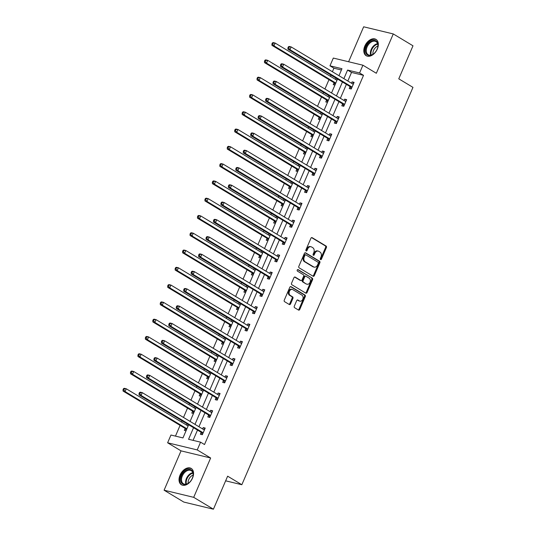 <?xml version="1.0" encoding="UTF-8"?>
<svg xmlns="http://www.w3.org/2000/svg" width="536" height="536" viewBox="0 0 536 536"><rect width="100%" height="100%" fill="white"/><g stroke="black" fill="none" stroke-linecap="round" stroke-linejoin="round"><path stroke-width="0.8" d="M320.548 259.598A0.838 0.616 103.5 0 0 321.419 259.163L326.397 247.605A1.199 0.884 103.5 0 0 326.089 246.051L312.153 237.662A1.199 0.884 103.5 0 0 310.907 238.286L305.935 249.843A0.838 0.616 103.5 0 0 307.014 250.493L307.657 248.999A3.832 2.834 103.5 0 1 311.034 246.761A3.832 2.834 103.5 0 1 311.637 247.009L312.796 247.706A3.832 2.834 103.5 0 1 313.774 252.677L313.131 254.178A0.838 0.616 103.5 0 0 314.217 254.828L314.86 253.334A3.832 2.834 103.5 0 1 318.237 251.096A3.832 2.834 103.5 0 1 318.84 251.344L319.999 252.041A3.832 2.834 103.5 0 1 320.977 257.012L320.334 258.506A0.838 0.616 103.5 0 0 320.548 259.598M320.327 259.35A0.838 0.616 103.5 0 0 320.615 258.968L325.593 247.411A1.199 0.884 103.5 0 0 325.285 245.857L311.577 237.609M305.929 250.68A0.838 0.616 103.5 0 0 306.217 250.299L306.86 248.805L307.657 248.999M313.131 255.015A0.838 0.616 103.5 0 0 313.419 254.634L314.062 253.139L314.86 253.334M192.531 478.092A9.521 6.251 -59 0 0 191.205 468.43A9.521 6.251 -59 0 0 180.049 475.084A9.521 6.251 -59 0 0 181.382 484.745A9.521 6.251 -59 0 0 192.531 478.092M377.31 49.044A9.521 6.251 -59 0 0 375.977 39.383A9.521 6.251 -59 0 0 364.828 46.036A9.521 6.251 -59 0 0 366.162 55.704A9.521 6.251 -59 0 0 377.31 49.044M294.304 306.15A1.199 0.884 103.5 0 0 294.612 307.704L298.525 310.063A1.199 0.884 103.5 0 0 299.765 309.44L305.292 296.602A1.199 0.884 103.5 0 0 304.984 295.048L291.048 286.666A1.199 0.884 103.5 0 0 289.809 287.283L284.281 300.12A1.199 0.884 103.5 0 0 284.583 301.674L289.306 304.515A1.199 0.884 103.5 0 0 290.552 303.892L292.917 298.398A1.199 0.884 103.5 0 0 292.609 296.85L290.271 295.437A3.203 2.365 103.5 0 1 289.319 291.624A3.203 2.365 103.5 0 1 292.274 289.413A3.203 2.365 103.5 0 1 292.777 289.621L301.949 295.142A3.203 2.365 103.5 0 1 302.9 298.954A3.203 2.365 103.5 0 1 299.946 301.165A3.203 2.365 103.5 0 1 299.443 300.957L297.916 300.039A1.199 0.884 103.5 0 0 296.669 300.663L294.304 306.15M213.422 509.2L183.808 502.065L164.09 490.199L193.704 497.334L213.422 509.2L227.639 476.182L241.837 484.725L412.968 87.368L398.771 78.826L412.988 45.801L393.27 33.935L376.332 73.271L362.919 65.204L359.582 72.956L363.522 75.335L204.518 444.545L200.571 442.167L197.235 449.925L167.621 442.79L170.964 435.031L182.964 437.925L188.639 424.753M193.704 497.334L210.641 457.999L197.235 449.925M313.091 276.234A1.199 0.884 103.5 0 0 314.331 275.611L319.858 262.781A1.199 0.884 103.5 0 0 319.557 261.226L305.62 252.838A1.199 0.884 103.5 0 0 304.374 253.461L298.847 266.291A1.199 0.884 103.5 0 0 299.155 267.846L313.091 276.234M312.575 279.692L307.048 292.522A1.199 0.884 103.5 0 1 305.808 293.145L291.872 284.757A1.199 0.884 103.5 0 1 291.564 283.209L293.929 277.715A1.199 0.884 103.5 0 1 295.175 277.092L300.823 280.495A1.199 0.884 103.5 0 0 302.07 279.872L303.637 276.228A1.199 0.884 103.5 0 0 303.329 274.673L297.447 271.136A0.838 0.616 103.5 0 1 298.103 269.608L312.274 278.137A1.199 0.884 103.5 0 1 312.575 279.692L311.778 279.497L306.25 292.334L307.048 292.522M393.27 33.935L363.663 26.8L348.608 61.754M225.643 480.819L241.837 484.725M363.522 75.335L351.522 72.44L347.824 81.023M346.383 84.366L340.38 98.309M338.94 101.652L332.936 115.595M331.496 118.938L325.493 132.881M324.052 136.224L318.042 150.167M316.602 153.51L310.599 167.453M309.158 170.796L303.155 184.739M301.714 188.082L295.711 202.025M294.271 205.368L288.268 219.311M286.827 222.654L280.824 236.597M279.383 239.94L273.38 253.883M271.94 257.226L265.936 271.169M264.496 274.512L258.486 288.455M257.052 291.798L251.042 305.741M249.602 309.084L243.599 323.027M242.158 326.37L236.155 340.313M234.714 343.656L228.711 357.599M227.271 360.942L221.268 374.885M219.827 378.228L213.824 392.171M212.383 395.514L206.38 409.457M204.94 412.8L198.93 426.743M197.496 430.086L193.067 440.358M350.001 86.731L349.231 88.52L351.234 89.003L354.095 82.356L352.092 81.874L351.509 83.241M342.558 104.018L341.787 105.806L343.79 106.289L346.651 99.642L344.648 99.16L344.058 100.527M335.114 121.304L334.343 123.092L336.34 123.575L339.208 116.928L337.204 116.446L336.615 117.813M327.67 138.583L326.9 140.378L328.896 140.861L331.764 134.214L329.761 133.732L329.171 135.099M320.226 155.869L319.456 157.664L321.453 158.147L324.32 151.5L322.317 151.018L321.727 152.385M312.783 173.155L312.006 174.95L314.009 175.433L316.87 168.786L314.873 168.304L314.284 169.671M305.339 190.441L304.562 192.236L306.565 192.719L309.426 186.072L307.43 185.59L306.84 186.957M297.889 207.727L297.118 209.522L299.122 210.005L301.982 203.358L299.986 202.876L299.396 204.243M290.445 225.013L289.675 226.808L291.678 227.291L294.539 220.644L292.535 220.162L291.953 221.529M283.001 242.299L282.231 244.094L284.234 244.577L287.095 237.93L285.092 237.448L284.502 238.815M275.558 259.585L274.787 261.38L276.784 261.863L279.651 255.216L277.648 254.734L277.058 256.101M268.114 276.871L267.343 278.666L269.34 279.149L272.208 272.502L270.204 272.02L269.615 273.387M260.67 294.157L259.9 295.952L261.896 296.435L264.764 289.788L262.761 289.306L262.171 290.673M253.227 311.443L252.449 313.238L254.453 313.721L257.314 307.074L255.317 306.592L254.727 307.959M245.783 328.729L245.006 330.524L247.009 331.007L249.87 324.36L247.873 323.878L247.284 325.245M238.339 346.015L237.562 347.81L239.565 348.293L242.426 341.646L240.43 341.164L239.84 342.531M230.889 363.301L230.118 365.096L232.121 365.579L234.982 358.932L232.979 358.45L232.396 359.817M223.445 380.587L222.675 382.382L224.678 382.865L227.539 376.218L225.535 375.736L224.953 377.103M216.001 397.873L215.231 399.668L217.227 400.151L220.095 393.504L218.092 393.022L217.502 394.389M208.558 415.159L207.787 416.954L209.784 417.437L212.651 410.79L210.648 410.308L210.058 411.675M201.114 432.445L200.343 434.24L202.34 434.723L205.208 428.076L203.204 427.594L202.615 428.961M341.419 70.008L333.915 68.199L332.387 71.737M330.947 75.08L330.417 76.32M328.977 79.663L324.943 89.023M323.503 92.366L322.967 93.606M321.533 96.949L317.5 106.309M316.059 109.652L315.523 110.892M314.083 114.235L310.056 123.595M308.615 126.938L308.079 128.178M306.639 131.521L302.612 140.881M301.172 144.224L300.636 145.464M299.195 148.807L295.169 158.167M293.728 161.51L293.192 162.75M291.752 166.093L287.725 175.453M286.284 178.796L285.748 180.036M284.308 183.379L280.281 192.739M278.841 196.082L278.305 197.322M276.864 200.665L272.831 210.025M271.397 213.368L270.861 214.608M269.42 217.951L265.387 227.311M263.947 230.654L263.411 231.894M261.977 235.237L257.943 244.597M256.503 247.94L255.967 249.18M254.526 252.523L250.5 261.883M249.059 265.226L248.523 266.466M247.083 269.809L243.056 279.169M241.615 282.512L241.079 283.752M239.639 287.095L235.612 296.455M234.172 299.798L233.636 301.038M232.195 304.381L228.169 313.741M226.728 317.084L226.192 318.324M224.751 321.667L220.725 331.027M219.284 334.37L218.748 335.61M217.308 338.953L213.274 348.313M211.841 351.656L211.305 352.896M209.864 356.239L205.831 365.599M204.39 368.942L203.861 370.182M202.42 373.525L198.387 382.885M196.947 386.228L196.41 387.468M194.97 390.811L190.943 400.171M189.503 403.514L188.967 404.754M187.526 408.097L183.5 417.457M182.059 420.8L181.523 422.04M180.083 425.383L175.46 436.116M336.039 78.142L335.502 79.382M333.995 82.872L333.225 84.668L334.926 85.077M328.588 95.428L328.059 96.668M326.551 100.158L325.781 101.954L327.483 102.363M321.144 112.714L320.608 113.954M319.108 117.444L318.337 119.24L320.039 119.649M313.701 130L313.165 131.24M311.664 134.73L310.893 136.519L312.595 136.935M306.257 147.286L305.721 148.526M304.22 152.016L303.45 153.805L305.151 154.221M298.813 164.565L298.277 165.812M296.776 169.302L296.006 171.091L297.708 171.507M291.37 181.851L290.834 183.098M289.333 186.588L288.556 188.377L290.264 188.793M283.926 199.137L283.39 200.384M281.889 203.874L281.112 205.663L282.814 206.079M276.482 216.423L275.946 217.67M274.439 221.16L273.668 222.949L275.37 223.365M269.032 233.709L268.502 234.956M266.995 238.446L266.225 240.235L267.926 240.651M261.588 250.995L261.052 252.242M259.551 255.732L258.781 257.521L260.483 257.937M254.144 268.281L253.608 269.528M252.108 273.018L251.337 274.807L253.039 275.223M246.701 285.567L246.165 286.814M244.664 290.304L243.893 292.093L245.595 292.509M239.257 302.853L238.721 304.1M237.22 307.59L236.45 309.379L238.151 309.795M231.813 320.139L231.277 321.386M229.776 324.876L228.999 326.665L230.708 327.081M224.37 337.425L223.834 338.672M222.333 342.162L221.556 343.951L223.257 344.367M216.926 354.711L216.39 355.958M214.882 359.448L214.112 361.237L215.814 361.653M209.482 371.997L208.946 373.244M207.439 376.734L206.668 378.523L208.37 378.939M202.032 389.283L201.503 390.53M199.995 394.02L199.225 395.809L200.926 396.225M194.588 406.569L194.052 407.816M192.551 411.306L191.781 413.095L193.483 413.511M187.144 423.855L186.608 425.102M185.108 428.592L184.337 430.381L186.039 430.797M210.641 457.999L181.034 450.863L164.09 490.199M181.034 450.863L167.621 442.79M333.915 68.199L329.968 65.821L333.312 58.069L362.919 65.204M193.55 427.715L188.572 439.279L200.571 442.167M359.582 72.956L347.576 70.069L343.877 78.651M342.437 81.995L336.434 95.937M334.993 99.281L328.99 113.223M327.55 116.567L321.546 130.509M320.106 133.853L314.103 147.795M312.662 151.139L306.659 165.081M305.219 168.425L299.215 182.367M297.775 185.711L291.765 199.653M290.324 202.997L284.321 216.939M282.881 220.283L276.877 234.225M275.437 237.569L269.434 251.511M267.993 254.855L261.99 268.797M260.55 272.141L254.546 286.083M253.106 289.427L247.103 303.369M245.662 306.713L239.659 320.655M238.219 323.999L232.209 337.941M230.775 341.285L224.765 355.227M223.324 358.571L217.321 372.513M215.881 375.857L209.878 389.799M208.437 393.143L202.434 407.085M200.993 410.429L194.99 424.371M338.966 75.697L341.975 68.715L329.968 65.821M190.079 421.41L196.082 407.467M197.523 404.124L203.526 390.181M204.966 386.838L210.97 372.902M212.41 369.552L218.413 355.616M219.854 352.266L225.864 338.33M227.298 334.98L233.307 321.044M234.748 317.694L240.751 303.758M242.192 300.415L248.195 286.472M249.635 283.129L255.639 269.186M257.079 265.843L263.082 251.9M264.523 248.557L270.526 234.614M271.966 231.271L277.97 217.328M279.41 213.985L285.42 200.042M286.854 196.699L292.864 182.756M294.304 179.413L300.307 165.47M301.748 162.127L307.751 148.184M309.192 144.841L315.195 130.898M316.635 127.555L322.639 113.612M324.079 110.269L330.082 96.326M331.523 92.983L337.526 79.04M351.522 72.44L347.576 70.069M352.092 81.874L353.847 82.926M344.648 99.16L346.403 100.212M337.204 116.446L338.96 117.498M329.761 133.732L331.516 134.784M322.317 151.018L324.072 152.07M314.873 168.304L316.629 169.356M307.43 185.59L309.178 186.642M299.986 202.876L301.735 203.928M292.535 220.162L294.291 221.214M285.092 237.448L286.847 238.5M277.648 254.734L279.403 255.786M270.204 272.02L271.96 273.072M262.761 289.306L264.516 290.358M255.317 306.592L257.072 307.644M247.873 323.878L249.622 324.93M240.43 341.164L242.178 342.216M232.979 358.45L234.735 359.502M225.535 375.736L227.291 376.788M218.092 393.022L219.847 394.074M210.648 410.308L212.403 411.36M203.204 427.594L204.96 428.646M318.237 251.096L317.439 250.902A3.832 2.834 103.5 0 0 314.062 253.139M311.034 246.761L310.237 246.567A3.832 2.834 103.5 0 0 306.86 248.805M312.863 276.1A1.199 0.884 103.5 0 0 313.533 275.417L319.061 262.586A1.199 0.884 103.5 0 0 318.752 261.032L305.044 252.778M318.263 263.323A0.838 0.616 103.5 0 0 318.049 262.231L305.815 254.875A0.838 0.616 103.5 0 0 304.944 255.31L304.267 256.885A3.832 2.834 103.5 0 0 305.245 261.856L313.607 266.888A3.832 2.834 103.5 0 0 314.203 267.136A3.832 2.834 103.5 0 0 317.58 264.898L318.263 263.323M305.011 254.68A0.838 0.616 103.5 0 0 304.147 255.116L304.944 255.31M314.203 267.136L313.406 266.941A3.832 2.834 103.5 0 1 312.803 266.694L304.441 261.662A3.832 2.834 103.5 0 1 303.463 256.69L304.147 255.116M305.58 293.011A1.199 0.884 103.5 0 0 306.25 292.334M294.599 277.032L300.026 280.301A1.199 0.884 103.5 0 0 300.415 280.395M297.614 269.608L312.274 278.137M306.686 284.02A3.203 2.365 103.5 0 0 307.188 284.227A3.203 2.365 103.5 0 0 310.143 282.023A3.203 2.365 103.5 0 0 309.198 278.204L305.962 276.261A1.199 0.884 103.5 0 0 304.723 276.877L303.148 280.522A1.199 0.884 103.5 0 0 303.456 282.077L305.889 283.832A3.203 2.365 103.5 0 0 306.391 284.04L307.188 284.227M305.165 276.067A1.199 0.884 103.5 0 0 303.919 276.69L304.723 276.877M305.889 283.832L302.659 281.882A1.199 0.884 103.5 0 1 302.351 280.328L303.919 276.69M311.778 279.497A1.199 0.884 103.5 0 0 311.47 277.943M299.946 301.165L299.148 300.971A3.203 2.365 103.5 0 1 298.646 300.763L297.339 299.979M292.274 289.413L291.47 289.219A3.203 2.365 103.5 0 0 288.522 291.43A3.203 2.365 103.5 0 0 289.467 295.242L290.271 295.437M289.085 304.381A1.199 0.884 103.5 0 0 289.748 303.698L292.113 298.21A1.199 0.884 103.5 0 0 291.812 296.656L289.467 295.242M298.297 309.922A1.199 0.884 103.5 0 0 298.967 309.245L304.495 296.408A1.199 0.884 103.5 0 0 304.187 294.86L290.478 286.606M337.003 80.259A1.219 0.905 -76.5 0 1 336.843 80.192L275.162 43.068L273.97 45.841L271.966 45.359L333.653 82.477A1.219 0.905 -76.5 0 1 333.908 82.738L335.127 84.614M337.171 79.864L336.26 79.837M272.697 44.247L273.179 43.135L272.375 42.947L271.899 44.053L272.697 44.247L273.97 45.841L335.65 82.959A1.219 0.905 -76.5 0 1 335.791 83.073M272.375 42.947L273.159 42.585L275.162 43.068L273.179 43.135M271.966 45.359L271.899 44.053M288.381 46.8L287.906 47.912L288.703 48.106L289.185 46.994L288.381 46.8L289.165 46.444L291.169 46.927L352.849 84.045A1.219 0.905 103.5 0 0 353.177 84.145L353.325 84.152M289.185 46.994L291.169 46.927L289.976 49.694L287.973 49.212L349.653 86.336A1.219 0.905 103.5 0 1 349.914 86.591L351.328 88.775M352.005 87.207L351.918 87.073A1.219 0.905 103.5 0 0 351.656 86.819L289.976 49.694L288.703 48.106M352.266 83.696L353.505 83.73M287.906 47.912L287.973 49.212M371.609 55.054A8.241 5.414 121 0 1 365.411 50.538A8.241 5.414 121 0 1 371.79 40.796A8.241 5.414 121 0 1 377.826 46.887A8.241 5.414 121 0 1 373.652 53.821A8.241 5.414 121 0 1 371.609 55.054M377.793 47.041A7.631 5.012 -59 0 0 376.031 41.62A7.631 5.012 -59 0 0 372.178 41.56A7.631 5.012 -59 0 0 366.684 48.073A7.631 5.012 -59 0 0 368.158 54.699A7.631 5.012 -59 0 0 372.011 54.759A7.631 5.012 -59 0 0 373.78 53.721M372.969 54.277A6.01 3.946 121 0 1 377.545 46.203A6.01 3.946 121 0 1 377.907 46.069M376.553 39.805A9.46 6.211 -59 0 0 371.803 39.738A9.46 6.211 -59 0 0 364.996 47.791A9.46 6.211 -59 0 0 366.798 56.012M181.523 475.667A8.241 5.414 121 0 1 189.275 469.375A8.241 5.414 121 0 1 193.047 475.928A8.241 5.414 121 0 1 192.324 478.273A8.241 5.414 121 0 1 188.873 482.869A8.241 5.414 121 0 1 182.012 483.512A8.241 5.414 121 0 1 181.523 475.667M193.02 476.089A7.631 5.012 -59 0 0 191.251 470.668A7.631 5.012 -59 0 0 182.314 476.002A7.631 5.012 -59 0 0 183.386 483.747A7.631 5.012 -59 0 0 189 482.769M188.19 483.318A6.01 3.946 121 0 1 188.766 479.499A6.01 3.946 121 0 1 193.127 475.117M191.774 468.846A9.46 6.211 -59 0 0 180.719 475.472A9.46 6.211 -59 0 0 182.019 485.06M329.56 97.545A1.219 0.905 -76.5 0 1 329.399 97.478L267.719 60.354L266.526 63.127L264.523 62.645L326.203 99.763A1.219 0.905 -76.5 0 1 326.464 100.024L327.684 101.9M329.727 97.15L328.816 97.123M265.253 61.533L265.735 60.421L264.931 60.233L264.456 61.339L265.253 61.533L266.526 63.127L328.206 100.245A1.219 0.905 -76.5 0 1 328.347 100.359M264.931 60.233L265.715 59.871L267.719 60.354L265.735 60.421M264.523 62.645L264.456 61.339M322.116 114.831A1.219 0.905 -76.5 0 1 321.955 114.764L260.275 77.64L259.076 80.413L257.079 79.931L318.759 117.049A1.219 0.905 -76.5 0 1 319.021 117.31L320.24 119.186M322.283 114.436L321.365 114.409M257.809 78.819L258.285 77.707L257.488 77.519L257.012 78.624L257.809 78.819L259.076 80.413L320.763 117.531A1.219 0.905 -76.5 0 1 320.903 117.645M257.488 77.519L258.272 77.157L260.275 77.64L258.285 77.707M257.079 79.931L257.012 78.624M280.938 64.086L280.462 65.198L281.259 65.392L281.735 64.28L280.938 64.086L281.722 63.73L283.725 64.213L345.405 101.331A1.219 0.905 103.5 0 0 345.733 101.431L345.881 101.438M281.735 64.28L283.725 64.213L282.526 66.98L280.529 66.498L342.209 103.622A1.219 0.905 103.5 0 1 342.471 103.877L343.884 106.061M344.561 104.493L344.474 104.359A1.219 0.905 103.5 0 0 344.213 104.105L282.526 66.98L281.259 65.392M344.815 100.982L346.055 101.016M280.462 65.198L280.529 66.498M273.494 81.372L273.018 82.484L273.816 82.678L274.291 81.566L273.494 81.372L274.278 81.016L276.275 81.499L337.961 118.617A1.219 0.905 103.5 0 0 338.29 118.717L338.43 118.724M274.291 81.566L276.275 81.499L275.082 84.266L273.085 83.784L334.766 120.908A1.219 0.905 103.5 0 1 335.027 121.163L336.44 123.347M337.117 121.779L337.03 121.645A1.219 0.905 103.5 0 0 336.769 121.391L275.082 84.266L273.816 82.678M337.372 118.268L338.611 118.302M273.018 82.484L273.085 83.784M314.666 132.117A1.219 0.905 -76.5 0 1 314.511 132.05L252.825 94.926L251.632 97.699L249.635 97.217L311.315 134.335A1.219 0.905 -76.5 0 1 311.577 134.596L312.796 136.472M314.84 131.722L313.922 131.695M250.366 96.105L250.841 94.993L250.044 94.805L249.568 95.911L250.366 96.105L251.632 97.699L313.319 134.817A1.219 0.905 -76.5 0 1 313.46 134.931M250.044 94.805L250.828 94.443L252.825 94.926L250.841 94.993M249.635 97.217L249.568 95.911M307.222 149.403A1.219 0.905 -76.5 0 1 307.068 149.336L245.381 112.212L244.188 114.985L242.192 114.503L303.872 151.621A1.219 0.905 -76.5 0 1 304.133 151.882L305.346 153.758M307.396 149.008L306.478 148.981M242.922 113.391L243.398 112.279L242.6 112.091L242.125 113.197L242.922 113.391L244.188 114.985L305.875 152.103A1.219 0.905 -76.5 0 1 306.016 152.217M242.6 112.091L243.384 111.729L245.381 112.212L243.398 112.279M242.192 114.503L242.125 113.197M299.778 166.689A1.219 0.905 -76.5 0 1 299.624 166.622L237.937 129.498L236.745 132.271L234.741 131.789L296.428 168.907A1.219 0.905 -76.5 0 1 296.689 169.168L297.902 171.044M299.952 166.294L299.034 166.267M235.478 130.677L235.954 129.565L235.157 129.377L234.674 130.483L235.478 130.677L236.745 132.271L298.431 169.389A1.219 0.905 -76.5 0 1 298.572 169.503M235.157 129.377L235.94 129.015L237.937 129.498L235.954 129.565M234.741 131.789L234.674 130.483M266.05 98.657L265.575 99.77L266.372 99.964L266.848 98.852L266.05 98.657L266.834 98.302L268.831 98.785L330.518 135.903A1.219 0.905 103.5 0 0 330.846 136.003L330.987 136.01M266.848 98.852L268.831 98.785L267.638 101.552L265.642 101.07L327.322 138.194A1.219 0.905 103.5 0 1 327.583 138.449L328.997 140.633M329.674 139.065L329.58 138.931A1.219 0.905 103.5 0 0 329.325 138.677L267.638 101.552L266.372 99.964M329.928 135.554L331.168 135.588M265.575 99.77L265.642 101.07M258.607 115.944L258.124 117.056L258.928 117.25L259.404 116.138L258.607 115.944L259.39 115.588L261.387 116.071L323.074 153.189A1.219 0.905 103.5 0 0 323.402 153.289L323.543 153.296M259.404 116.138L261.387 116.071L260.195 118.838L258.198 118.356L319.878 155.48A1.219 0.905 103.5 0 1 320.139 155.735L321.553 157.919M322.223 156.351L322.136 156.217A1.219 0.905 103.5 0 0 321.881 155.963L260.195 118.838L258.928 117.25M322.484 152.84L323.724 152.874M258.124 117.056L258.198 118.356M251.163 133.23L250.68 134.342L251.485 134.536L251.96 133.424L251.163 133.23L251.94 132.874L253.943 133.357L315.63 170.475A1.219 0.905 103.5 0 0 315.959 170.575L316.099 170.582M251.96 133.424L253.943 133.357L252.751 136.124L250.748 135.642L312.434 172.766A1.219 0.905 103.5 0 1 312.696 173.021L314.109 175.205M314.779 173.637L314.692 173.503A1.219 0.905 103.5 0 0 314.431 173.249L252.751 136.124L251.485 134.536M315.041 170.126L316.28 170.16M250.68 134.342L250.748 135.642M243.713 150.516L243.237 151.628L244.041 151.822L244.517 150.71L243.713 150.516L244.496 150.16L246.5 150.643L308.18 187.761A1.219 0.905 103.5 0 0 308.508 187.861L308.656 187.868M244.517 150.71L246.5 150.643L245.307 153.41L243.304 152.928L304.991 190.052A1.219 0.905 103.5 0 1 305.252 190.307L306.666 192.491M307.336 190.923L307.249 190.789A1.219 0.905 103.5 0 0 306.987 190.535L245.307 153.41L244.041 151.822M307.597 187.412L308.837 187.446M243.237 151.628L243.304 152.928M236.269 167.802L235.793 168.914L236.597 169.108L237.073 167.996L236.269 167.802L237.053 167.446L239.056 167.929L300.736 205.047A1.219 0.905 103.5 0 0 301.065 205.147L301.212 205.154M237.073 167.996L239.056 167.929L237.863 170.696L235.86 170.214L297.547 207.338A1.219 0.905 103.5 0 1 297.802 207.593L299.222 209.777M299.892 208.209L299.805 208.075A1.219 0.905 103.5 0 0 299.544 207.821L237.863 170.696L236.597 169.108M300.153 204.698L301.393 204.732M235.793 168.914L235.86 170.214M228.825 185.088L228.349 186.2L229.147 186.394L229.629 185.282L228.825 185.088L229.609 184.732L231.612 185.215L293.293 222.333A1.219 0.905 103.5 0 0 293.621 222.433L293.768 222.44M229.629 185.282L231.612 185.215L230.42 187.982L228.416 187.5L290.097 224.624A1.219 0.905 103.5 0 1 290.358 224.879L291.772 227.063M292.448 225.495L292.361 225.361A1.219 0.905 103.5 0 0 292.1 225.107L230.42 187.982L229.147 186.394M292.71 221.984L293.949 222.018M228.349 186.2L228.416 187.5M221.381 202.374L220.906 203.486L221.703 203.673L222.185 202.568L221.381 202.374L222.165 202.018L224.169 202.501L285.849 239.619A1.219 0.905 103.5 0 0 286.177 239.719L286.325 239.726M222.185 202.568L224.169 202.501L222.976 205.268L220.973 204.785L282.653 241.91A1.219 0.905 103.5 0 1 282.914 242.165L284.328 244.349M285.005 242.781L284.918 242.647A1.219 0.905 103.5 0 0 284.656 242.393L222.976 205.268L221.703 203.673M285.259 239.27L286.499 239.304M220.906 203.486L220.973 204.785M213.938 219.66L213.462 220.772L214.259 220.959L214.735 219.854L213.938 219.66L214.722 219.304L216.718 219.787L278.405 256.905A1.219 0.905 103.5 0 0 278.733 257.005L278.874 257.012M214.735 219.854L216.718 219.787L215.526 222.554L213.529 222.072L275.209 259.196A1.219 0.905 103.5 0 1 275.471 259.451L276.884 261.635M277.561 260.067L277.474 259.933A1.219 0.905 103.5 0 0 277.213 259.679L215.526 222.554L214.259 220.959M277.815 256.556L279.055 256.59M213.462 220.772L213.529 222.072M206.494 236.946L206.018 238.058L206.816 238.245L207.291 237.14L206.494 236.946L207.278 236.59L209.275 237.073L270.961 274.191A1.219 0.905 103.5 0 0 271.29 274.291L271.43 274.298M207.291 237.14L209.275 237.073L208.082 239.84L206.085 239.358L267.765 276.482A1.219 0.905 103.5 0 1 268.027 276.737L269.44 278.921M270.117 277.353L270.03 277.219A1.219 0.905 103.5 0 0 269.769 276.965L208.082 239.84L206.816 238.245M270.372 273.842L271.611 273.876M206.018 238.058L206.085 239.358M199.05 254.232L198.575 255.344L199.372 255.531L199.848 254.426L199.05 254.232L199.834 253.876L201.831 254.359L263.518 291.477A1.219 0.905 103.5 0 0 263.846 291.577L263.987 291.577M199.848 254.426L201.831 254.359L200.638 257.126L198.642 256.644L260.322 293.768A1.219 0.905 103.5 0 1 260.583 294.023L261.997 296.207M262.667 294.639L262.58 294.505A1.219 0.905 103.5 0 0 262.325 294.251L200.638 257.126L199.372 255.531M262.928 291.128L264.168 291.162M198.575 255.344L198.642 256.644M191.607 271.518L191.124 272.63L191.928 272.817L192.404 271.712L191.607 271.518L192.384 271.162L194.387 271.645L256.074 308.763A1.219 0.905 103.5 0 0 256.402 308.863L256.543 308.863M192.404 271.712L194.387 271.645L193.195 274.412L191.191 273.93L252.878 311.054A1.219 0.905 103.5 0 1 253.139 311.309L254.553 313.493M255.223 311.925L255.136 311.791A1.219 0.905 103.5 0 0 254.875 311.537L193.195 274.412L191.928 272.817M255.484 308.414L256.724 308.448M191.124 272.63L191.191 273.93M184.156 288.804L183.68 289.916L184.485 290.103L184.96 288.998L184.156 288.804L184.94 288.448L186.943 288.931L248.624 326.049A1.219 0.905 103.5 0 0 248.959 326.149L249.099 326.149M184.96 288.998L186.943 288.931L185.751 291.698L183.748 291.216L245.434 328.34A1.219 0.905 103.5 0 1 245.696 328.595L247.109 330.779M247.779 329.211L247.692 329.077A1.219 0.905 103.5 0 0 247.431 328.823L185.751 291.698L184.485 290.103M248.041 325.7L249.28 325.734M183.68 289.916L183.748 291.216M176.713 306.09L176.237 307.202L177.041 307.389L177.517 306.284L176.713 306.09L177.496 305.734L179.5 306.217L241.18 343.335A1.219 0.905 103.5 0 0 241.508 343.435L241.656 343.435M177.517 306.284L179.5 306.217L178.307 308.984L176.304 308.502L237.991 345.626A1.219 0.905 103.5 0 1 238.245 345.881L239.666 348.065M240.336 346.497L240.249 346.363A1.219 0.905 103.5 0 0 239.987 346.109L178.307 308.984L177.041 307.389M240.597 342.986L241.837 343.02M176.237 307.202L176.304 308.502M169.269 323.375L168.793 324.488L169.59 324.675L170.073 323.57L169.269 323.375L170.053 323.02L172.056 323.503L233.736 360.621A1.219 0.905 103.5 0 0 234.065 360.721L234.212 360.721M170.073 323.57L172.056 323.503L170.863 326.27L168.86 325.788L230.547 362.912A1.219 0.905 103.5 0 1 230.802 363.167L232.215 365.351M232.892 363.783L232.805 363.649A1.219 0.905 103.5 0 0 232.544 363.395L170.863 326.27L169.59 324.675M233.153 360.272L234.393 360.306M168.793 324.488L168.86 325.788M161.825 340.661L161.349 341.774L162.147 341.961L162.629 340.856L161.825 340.661L162.609 340.306L164.612 340.789L226.293 377.907A1.219 0.905 103.5 0 0 226.621 378.007L226.768 378.007M162.629 340.856L164.612 340.789L163.42 343.556L161.416 343.073L223.097 380.198A1.219 0.905 103.5 0 1 223.358 380.453L224.772 382.637M225.448 381.069L225.361 380.935A1.219 0.905 103.5 0 0 225.1 380.681L163.42 343.556L162.147 341.961M225.703 377.558L226.949 377.592M161.349 341.774L161.416 343.073M154.381 357.948L153.906 359.06L154.703 359.247L155.179 358.142L154.381 357.948L155.165 357.592L157.169 358.075L218.849 395.193A1.219 0.905 103.5 0 0 219.177 395.293L219.325 395.293M155.179 358.142L157.169 358.075L155.969 360.842L153.973 360.36L215.653 397.484A1.219 0.905 103.5 0 1 215.914 397.739L217.328 399.923M218.005 398.355L217.918 398.221A1.219 0.905 103.5 0 0 217.656 397.967L155.969 360.842L154.703 359.247M218.259 394.844L219.499 394.878M153.906 359.06L153.973 360.36M146.938 375.233L146.462 376.346L147.259 376.533L147.735 375.428L146.938 375.233L147.722 374.878L149.718 375.361L211.405 412.479A1.219 0.905 103.5 0 0 211.733 412.579L211.874 412.579M147.735 375.428L149.718 375.361L148.526 378.128L146.529 377.646L208.209 414.77A1.219 0.905 103.5 0 1 208.47 415.025L209.884 417.209M210.561 415.641L210.474 415.507A1.219 0.905 103.5 0 0 210.213 415.253L148.526 378.128L147.259 376.533M210.815 412.13L212.055 412.164M146.462 376.346L146.529 377.646M292.334 183.975A1.219 0.905 -76.5 0 1 292.174 183.908L230.493 146.784L229.301 149.557L227.298 149.075L288.984 186.193A1.219 0.905 -76.5 0 1 289.246 186.454L290.458 188.33M292.509 183.58L291.591 183.553M228.035 147.963L228.51 146.851L227.713 146.663L227.231 147.769L228.035 147.963L229.301 149.557L290.981 186.675A1.219 0.905 -76.5 0 1 291.122 186.789M227.713 146.663L228.49 146.301L230.493 146.784L228.51 146.851M227.298 149.075L227.231 147.769M284.891 201.261A1.219 0.905 -76.5 0 1 284.73 201.194L223.05 164.07L221.857 166.843L219.854 166.361L281.541 203.479A1.219 0.905 -76.5 0 1 281.795 203.74L283.015 205.616M285.058 200.866L284.147 200.839M220.591 165.249L221.067 164.137L220.263 163.949L219.787 165.055L220.591 165.249L221.857 166.843L283.537 203.961A1.219 0.905 -76.5 0 1 283.678 204.075M220.263 163.949L221.046 163.587L223.05 164.07L221.067 164.137M219.854 166.361L219.787 165.055M277.447 218.547A1.219 0.905 -76.5 0 1 277.286 218.48L215.606 181.356L214.413 184.129L212.41 183.647L274.097 220.765A1.219 0.905 -76.5 0 1 274.352 221.026L275.571 222.902M277.615 218.152L276.703 218.125M213.147 182.535L213.623 181.423L212.819 181.235L212.343 182.34L213.147 182.535L214.413 184.129L276.094 221.247A1.219 0.905 -76.5 0 1 276.234 221.361M212.819 181.235L213.603 180.873L215.606 181.356L213.623 181.423M212.41 183.647L212.343 182.34M270.003 235.833A1.219 0.905 -76.5 0 1 269.843 235.766L208.162 198.642L206.97 201.415L204.966 200.933L266.647 238.051A1.219 0.905 -76.5 0 1 266.908 238.312L268.127 240.188M270.171 235.438L269.26 235.411M205.697 199.821L206.179 198.709L205.375 198.521L204.899 199.626L205.697 199.821L206.97 201.415L268.65 238.533A1.219 0.905 -76.5 0 1 268.791 238.647M205.375 198.521L206.159 198.159L208.162 198.642L206.179 198.709M204.966 200.933L204.899 199.626M262.56 253.119A1.219 0.905 -76.5 0 1 262.399 253.052L200.719 215.928L199.519 218.701L197.523 218.219L259.203 255.337A1.219 0.905 -76.5 0 1 259.464 255.598L260.684 257.474M262.727 252.724L261.809 252.697M198.253 217.107L198.735 215.995L197.931 215.807L197.456 216.913L198.253 217.107L199.519 218.701L261.206 255.819A1.219 0.905 -76.5 0 1 261.347 255.933M197.931 215.807L198.715 215.445L200.719 215.928L198.735 215.995M197.523 218.219L197.456 216.913M255.109 270.405A1.219 0.905 -76.5 0 1 254.955 270.338L193.268 233.214L192.076 235.987L190.079 235.505L251.759 272.623A1.219 0.905 -76.5 0 1 252.02 272.884L253.24 274.76M255.283 270.01L254.365 269.983M190.809 234.393L191.285 233.281L190.488 233.093L190.012 234.199L190.809 234.393L192.076 235.987L253.763 273.105A1.219 0.905 -76.5 0 1 253.903 273.219M190.488 233.093L191.272 232.731L193.268 233.214L191.285 233.281M190.079 235.505L190.012 234.199M247.666 287.691A1.219 0.905 -76.5 0 1 247.511 287.624L185.825 250.5L184.632 253.273L182.635 252.791L244.315 289.909A1.219 0.905 -76.5 0 1 244.577 290.17L245.796 292.046M247.84 287.296L246.922 287.269M183.366 251.679L183.841 250.567L183.044 250.379L182.568 251.485L183.366 251.679L184.632 253.273L246.319 290.391A1.219 0.905 -76.5 0 1 246.46 290.505M183.044 250.379L183.828 250.017L185.825 250.5L183.841 250.567M182.635 252.791L182.568 251.485M240.222 304.977A1.219 0.905 -76.5 0 1 240.068 304.91L178.381 267.786L177.188 270.559L175.192 270.077L236.872 307.195A1.219 0.905 -76.5 0 1 237.133 307.456L238.346 309.332M240.396 304.582L239.478 304.555M175.922 268.965L176.398 267.853L175.6 267.665L175.118 268.771L175.922 268.965L177.188 270.559L238.875 307.677A1.219 0.905 -76.5 0 1 239.016 307.791M175.6 267.665L176.384 267.303L178.381 267.786L176.398 267.853M175.192 270.077L175.118 268.771M232.778 322.263A1.219 0.905 -76.5 0 1 232.624 322.196L170.937 285.072L169.745 287.839L167.741 287.363L229.428 324.481A1.219 0.905 -76.5 0 1 229.689 324.742L230.902 326.618M232.952 321.868L232.034 321.841M168.478 286.251L168.954 285.139L168.157 284.951L167.674 286.057L168.478 286.251L169.745 287.839L231.425 324.963A1.219 0.905 -76.5 0 1 231.565 325.077M168.157 284.951L168.934 284.589L170.937 285.072L168.954 285.139M167.741 287.363L167.674 286.057M225.334 339.549A1.219 0.905 -76.5 0 1 225.174 339.482L163.493 302.358L162.301 305.125L160.298 304.649L221.984 341.767A1.219 0.905 -76.5 0 1 222.246 342.028L223.458 343.904M225.502 339.154L224.591 339.127M161.035 303.537L161.51 302.425L160.706 302.237L160.231 303.343L161.035 303.537L162.301 305.125L223.981 342.249A1.219 0.905 -76.5 0 1 224.122 342.357M160.706 302.237L161.49 301.875L163.493 302.358L161.51 302.425M160.298 304.649L160.231 303.343M217.891 356.835A1.219 0.905 -76.5 0 1 217.73 356.768L156.05 319.644L154.857 322.411L152.854 321.935L214.541 359.053A1.219 0.905 -76.5 0 1 214.795 359.314L216.015 361.19M218.058 356.44L217.147 356.413M153.591 320.823L154.066 319.711L153.263 319.523L152.787 320.629L153.591 320.823L154.857 322.411L216.537 359.535A1.219 0.905 -76.5 0 1 216.678 359.643M153.263 319.523L154.046 319.161L156.05 319.644L154.066 319.711M152.854 321.935L152.787 320.629M210.447 374.121A1.219 0.905 -76.5 0 1 210.286 374.054L148.606 336.93L147.413 339.697L145.41 339.221L207.09 376.339A1.219 0.905 -76.5 0 1 207.352 376.6L208.571 378.476M210.615 373.726L209.703 373.699M146.14 338.109L146.623 336.997L145.819 336.809L145.343 337.915L146.14 338.109L147.413 339.697L209.094 376.821A1.219 0.905 -76.5 0 1 209.234 376.929M145.819 336.809L146.603 336.447L148.606 336.93L146.623 336.997M145.41 339.221L145.343 337.915M203.003 391.407A1.219 0.905 -76.5 0 1 202.843 391.34L141.162 354.216L139.97 356.983L137.966 356.507L199.647 393.625A1.219 0.905 -76.5 0 1 199.908 393.886L201.127 395.762M203.171 391.012L202.253 390.985M138.697 355.395L139.179 354.283L138.375 354.095L137.899 355.201L138.697 355.395L139.97 356.983L201.65 394.107A1.219 0.905 -76.5 0 1 201.791 394.215M138.375 354.095L139.159 353.733L141.162 354.216L139.179 354.283M137.966 356.507L137.899 355.201M195.553 408.693A1.219 0.905 -76.5 0 1 195.399 408.626L133.712 371.502L132.519 374.269L130.523 373.786L192.203 410.911A1.219 0.905 -76.5 0 1 192.464 411.172L193.684 413.048M195.727 408.298L194.809 408.271M131.253 372.681L131.729 371.569L130.931 371.381L130.456 372.487L131.253 372.681L132.519 374.269L194.206 411.393A1.219 0.905 -76.5 0 1 194.347 411.501M130.931 371.381L131.715 371.019L133.712 371.502L131.729 371.569M130.523 373.786L130.456 372.487M188.109 425.979A1.219 0.905 -76.5 0 1 187.955 425.912L126.268 388.788L125.076 391.555L123.079 391.072L184.759 428.197A1.219 0.905 -76.5 0 1 185.02 428.458L186.24 430.334M188.283 425.584L187.365 425.557M123.809 389.967L124.285 388.855L123.488 388.667L123.012 389.773L123.809 389.967L125.076 391.555L186.763 428.679A1.219 0.905 -76.5 0 1 186.903 428.787M123.488 388.667L124.272 388.305L126.268 388.788L124.285 388.855M123.079 391.072L123.012 389.773M139.494 392.52L139.018 393.632L139.816 393.819L140.291 392.714L139.494 392.52L140.278 392.164L142.275 392.647L203.961 429.765A1.219 0.905 103.5 0 0 204.29 429.865L204.43 429.865M140.291 392.714L142.275 392.647L141.082 395.414L139.085 394.932L200.766 432.056A1.219 0.905 103.5 0 1 201.027 432.311L202.44 434.495M203.117 432.927L203.023 432.793A1.219 0.905 103.5 0 0 202.769 432.539L141.082 395.414L139.816 393.819M203.372 429.416L204.611 429.45M139.018 393.632L139.085 394.932M320.615 258.968L321.419 259.163M306.217 250.299L307.014 250.493M313.419 254.634L314.217 254.828M311.764 237.569L312.153 237.662M325.285 245.857L326.089 246.051M325.593 247.411L326.397 247.605M305.225 252.744L305.62 252.838M318.752 261.032L319.557 261.226M319.061 262.586L319.858 262.781M313.533 275.417L314.331 275.611M303.463 256.69L304.267 256.885M304.441 261.662L305.245 261.856M312.803 266.694L313.607 266.888M294.78 276.998L295.175 277.092M300.026 280.301L300.823 280.495M302.351 280.328L303.148 280.522M302.659 281.882L303.456 282.077M297.527 299.946L297.916 300.039M298.646 300.763L299.443 300.957M291.812 296.656L292.609 296.85M292.113 298.21L292.917 298.398M289.748 303.698L290.552 303.892M290.659 286.572L291.048 286.666M304.187 294.86L304.984 295.048M304.495 296.408L305.292 296.602M298.967 309.245L299.765 309.44M333.653 82.477L335.65 82.959M333.908 82.738L335.744 83.181M351.918 87.073L349.914 86.591M351.656 86.819L349.653 86.336M370.698 55.134A7.631 5.012 121 0 1 376.285 44.032A7.631 5.012 121 0 1 377.605 43.657M377.753 44.153A7.377 4.844 -59 0 0 376.674 44.481A7.377 4.844 -59 0 0 371.2 55.034M185.918 484.182A7.631 5.012 121 0 1 186.428 478.474A7.631 5.012 121 0 1 192.826 472.705M192.973 473.201A7.377 4.844 -59 0 0 186.977 478.748A7.377 4.844 -59 0 0 186.428 484.082M326.203 99.763L328.206 100.245M326.464 100.024L328.3 100.466M318.759 117.049L320.763 117.531M319.021 117.31L320.856 117.753M344.474 104.359L342.471 103.877M344.213 104.105L342.209 103.622M337.03 121.645L335.027 121.163M336.769 121.391L334.766 120.908M311.315 134.335L313.319 134.817M311.577 134.596L313.413 135.039M303.872 151.621L305.875 152.103M304.133 151.882L305.969 152.325M296.428 168.907L298.431 169.389M296.689 169.168L298.525 169.611M329.58 138.931L327.583 138.449M329.325 138.677L327.322 138.194M322.136 156.217L320.139 155.735M321.881 155.963L319.878 155.48M314.692 173.503L312.696 173.021M314.431 173.249L312.434 172.766M307.249 190.789L305.252 190.307M306.987 190.535L304.991 190.052M299.805 208.075L297.802 207.593M299.544 207.821L297.547 207.338M292.361 225.361L290.358 224.879M292.1 225.107L290.097 224.624M284.918 242.647L282.914 242.165M284.656 242.393L282.653 241.91M277.474 259.933L275.471 259.451M277.213 259.679L275.209 259.196M270.03 277.219L268.027 276.737M269.769 276.965L267.765 276.482M262.58 294.505L260.583 294.023M262.325 294.251L260.322 293.768M255.136 311.791L253.139 311.309M254.875 311.537L252.878 311.054M247.692 329.077L245.696 328.595M247.431 328.823L245.434 328.34M240.249 346.363L238.245 345.881M239.987 346.109L237.991 345.626M232.805 363.649L230.802 363.167M232.544 363.395L230.547 362.912M225.361 380.935L223.358 380.453M225.1 380.681L223.097 380.198M217.918 398.221L215.914 397.739M217.656 397.967L215.653 397.484M210.474 415.507L208.47 415.025M210.213 415.253L208.209 414.77M288.984 186.193L290.981 186.675M289.246 186.454L291.075 186.897M281.541 203.479L283.537 203.961M281.795 203.74L283.631 204.183M274.097 220.765L276.094 221.247M274.352 221.026L276.187 221.469M266.647 238.051L268.65 238.533M266.908 238.312L268.744 238.755M259.203 255.337L261.206 255.819M259.464 255.598L261.3 256.041M251.759 272.623L253.763 273.105M252.02 272.884L253.856 273.327M244.315 289.909L246.319 290.391M244.577 290.17L246.413 290.613M236.872 307.195L238.875 307.677M237.133 307.456L238.969 307.899M229.428 324.481L231.425 324.963M229.689 324.742L231.525 325.185M221.984 341.767L223.981 342.249M222.246 342.028L224.075 342.471M214.541 359.053L216.537 359.535M214.795 359.314L216.631 359.757M207.09 376.339L209.094 376.821M207.352 376.6L209.187 377.043M199.647 393.625L201.65 394.107M199.908 393.886L201.744 394.329M192.203 410.911L194.206 411.393M192.464 411.172L194.3 411.615M184.759 428.197L186.763 428.679M185.02 428.458L186.856 428.901M203.023 432.793L201.027 432.311M202.769 432.539L200.766 432.056M304.884 254.627L305.681 254.821M300.214 280.375L301.011 280.569M304.977 275.986L305.775 276.181"/></g></svg>
